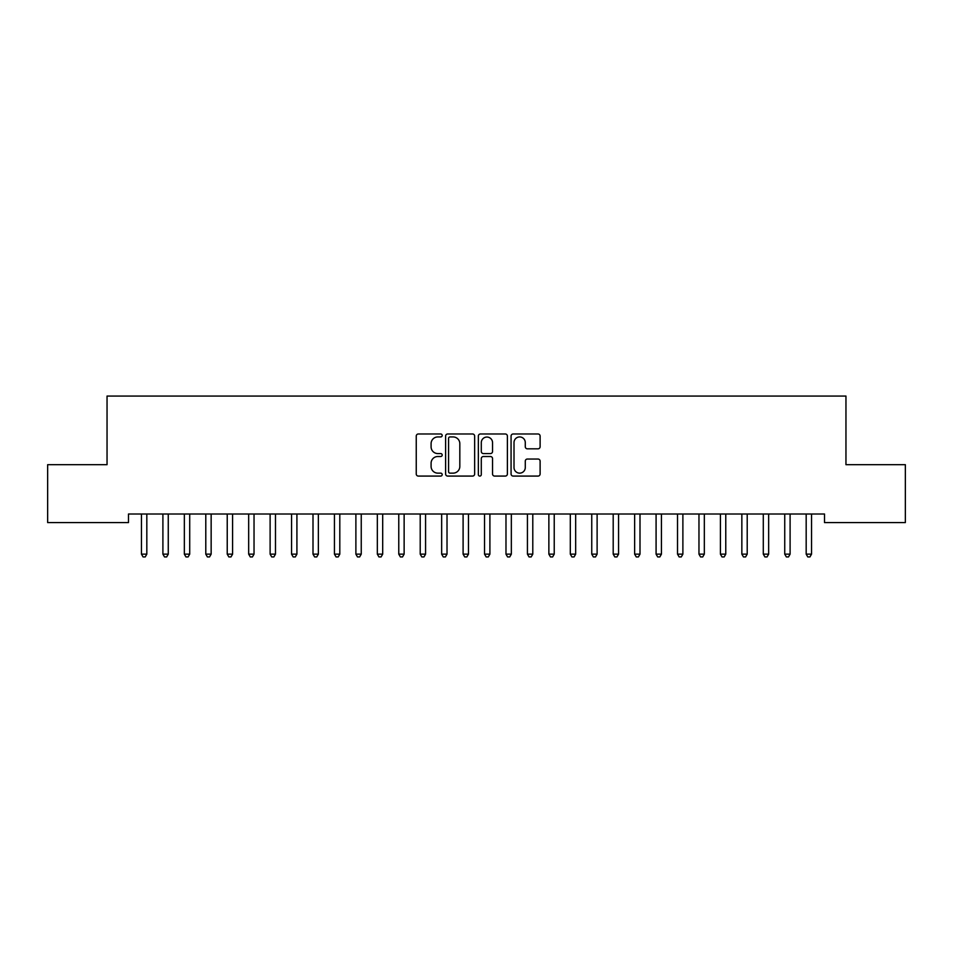 <?xml version="1.0" encoding="UTF-8"?>
<svg xmlns="http://www.w3.org/2000/svg" width="953" height="953" viewBox="0 0 953 953"><rect width="100%" height="100%" fill="white"/><g stroke="black" fill="none" stroke-linecap="round" stroke-linejoin="round"><path stroke-width="1.43" d="M442.192 435.461A1.477 1.477 0 0 0 440.715 433.984L418.355 433.984A2.109 2.109 0 0 0 416.247 436.093L416.247 473.975A2.109 2.109 0 0 0 418.355 476.083L440.715 476.083A1.477 1.477 0 0 0 442.192 474.606A1.477 1.477 0 0 0 440.715 473.141L437.82 473.141A6.731 6.731 0 0 1 431.09 466.398L431.09 463.241A6.731 6.731 0 0 1 437.82 456.511L440.715 456.511A1.477 1.477 0 0 0 442.192 455.034A1.477 1.477 0 0 0 440.715 453.568L437.82 453.568A6.731 6.731 0 0 1 431.09 446.826L431.09 443.669A6.731 6.731 0 0 1 437.82 436.939L440.715 436.939A1.477 1.477 0 0 0 442.192 435.461M538.016 448.827A2.109 2.109 0 0 0 540.113 446.719L540.113 436.093A2.109 2.109 0 0 0 538.016 433.984L513.179 433.984A2.109 2.109 0 0 0 511.07 436.093L511.07 473.975A2.109 2.109 0 0 0 513.179 476.083L538.016 476.083A2.109 2.109 0 0 0 540.113 473.975L540.113 461.145A2.109 2.109 0 0 0 538.016 459.036L527.378 459.036A2.109 2.109 0 0 0 525.282 461.145L525.282 467.506A5.635 5.635 0 0 1 519.647 473.141A5.635 5.635 0 0 1 514.012 467.506L514.012 442.561A5.635 5.635 0 0 1 519.647 436.939A5.635 5.635 0 0 1 525.282 442.561L525.282 446.719A2.109 2.109 0 0 0 527.378 448.827L538.016 448.827M824.512 514.001L128.488 514.001L128.488 522.578L47.65 522.578L47.65 464.683L107.046 464.683L107.046 396.067L845.954 396.067L845.954 464.683L905.35 464.683L905.35 522.578L824.512 522.578L824.512 514.001M474.654 436.093A2.109 2.109 0 0 0 472.557 433.984L447.719 433.984A2.109 2.109 0 0 0 445.611 436.093L445.611 473.975A2.109 2.109 0 0 0 447.719 476.083L472.557 476.083A2.109 2.109 0 0 0 474.654 473.975L474.654 436.093M480.443 433.984L505.281 433.984A2.109 2.109 0 0 1 507.389 436.093L507.389 473.975A2.109 2.109 0 0 1 505.281 476.083L494.655 476.083A2.109 2.109 0 0 1 492.546 473.975L492.546 458.619A2.109 2.109 0 0 0 490.45 456.511L483.397 456.511A2.109 2.109 0 0 0 481.289 458.619L481.289 474.606A1.477 1.477 0 0 1 479.812 476.083A1.477 1.477 0 0 1 478.346 474.606L478.346 436.093A2.109 2.109 0 0 1 480.443 433.984M450.03 436.939A1.477 1.477 0 0 0 448.565 438.404L448.565 471.664A1.477 1.477 0 0 0 450.03 473.141L453.08 473.141A6.731 6.731 0 0 0 459.822 466.398L459.822 443.669A6.731 6.731 0 0 0 453.08 436.939L450.03 436.939M492.546 442.668A5.635 5.635 0 0 0 486.923 437.046A5.635 5.635 0 0 0 481.289 442.668L481.289 451.46A2.109 2.109 0 0 0 483.397 453.568L490.45 453.568A2.109 2.109 0 0 0 492.546 451.46L492.546 442.668M141.306 514.322A2.144 2.144 0 0 1 141.461 515.12A2.144 2.144 0 0 0 141.306 514.322L141.175 514.001M147.107 514.001L146.976 514.322A2.144 2.144 0 0 0 146.822 515.12L146.822 554.146L141.461 554.146L141.461 515.12M146.822 554.146L145.213 556.933L143.069 556.933L141.461 554.146M168.264 515.12A2.144 2.144 0 0 1 168.419 514.322A2.144 2.144 179.5 0 0 168.264 515.12L168.264 554.146L162.903 554.146L162.903 515.12A2.144 2.144 179.5 0 0 162.749 514.322A2.144 2.144 0 0 1 162.903 515.12M189.707 515.12A2.144 2.144 0 0 1 189.861 514.322A2.144 2.144 179.5 0 0 189.707 515.12L189.707 554.146L184.346 554.146L184.346 515.12A2.144 2.144 179.5 0 0 184.191 514.322A2.144 2.144 0 0 1 184.346 515.12M168.264 554.146L166.656 556.933L164.512 556.933L162.903 554.146M189.707 554.146L188.098 556.933L185.954 556.933L184.346 554.146M211.149 515.12A2.144 2.144 0 0 1 211.304 514.322A2.144 2.144 179.5 0 0 211.149 515.12L211.149 554.146L205.788 554.146L205.788 515.12A2.144 2.144 179.5 0 0 205.634 514.322A2.144 2.144 0 0 1 205.788 515.12M232.592 515.12A2.144 2.144 0 0 1 232.746 514.322A2.144 2.144 179.5 0 0 232.592 515.12L232.592 554.146L227.231 554.146L227.231 515.12A2.144 2.144 179.5 0 0 227.076 514.322A2.144 2.144 0 0 1 227.231 515.12M211.149 554.146L209.541 556.933L207.397 556.933L205.788 554.146M232.592 554.146L230.983 556.933L228.839 556.933L227.231 554.146M254.034 515.12A2.144 2.144 0 0 1 254.189 514.322A2.144 2.144 179.5 0 0 254.034 515.12L254.034 554.146L248.673 554.146L248.673 515.12A2.144 2.144 179.5 0 0 248.519 514.322A2.144 2.144 0 0 1 248.673 515.12M254.034 554.146L252.426 556.933L250.282 556.933L248.673 554.146M275.477 515.12A2.144 2.144 0 0 1 275.631 514.322A2.144 2.144 179.5 0 0 275.477 515.12L275.477 554.146L270.116 554.146L270.116 515.12A2.144 2.144 179.5 0 0 269.961 514.322A2.144 2.144 0 0 1 270.116 515.12M275.477 554.146L273.868 556.933L271.724 556.933L270.116 554.146M296.919 515.12A2.144 2.144 0 0 1 297.074 514.322A2.144 2.144 179.5 0 0 296.919 515.12L296.919 554.146L291.558 554.146L291.558 515.12A2.144 2.144 179.5 0 0 291.404 514.322A2.144 2.144 0 0 1 291.558 515.12M296.919 554.146L295.311 556.933L293.167 556.933L291.558 554.146M318.362 515.12A2.144 2.144 0 0 1 318.516 514.322A2.144 2.144 179.5 0 0 318.362 515.12L318.362 554.146L313.001 554.146L313.001 515.12A2.144 2.144 179.5 0 0 312.846 514.322A2.144 2.144 0 0 1 313.001 515.12M318.362 554.146L316.753 556.933L314.609 556.933L313.001 554.146M339.804 515.12A2.144 2.144 0 0 1 339.959 514.322A2.144 2.144 179.5 0 0 339.804 515.12L339.804 554.146L334.443 554.146L334.443 515.12A2.144 2.144 179.5 0 0 334.289 514.322A2.144 2.144 0 0 1 334.443 515.12M339.804 554.146L338.196 556.933L336.052 556.933L334.443 554.146M361.247 515.12A2.144 2.144 0 0 1 361.401 514.322A2.144 2.144 179.5 0 0 361.247 515.12L361.247 554.146L355.886 554.146L355.886 515.12A2.144 2.144 179.5 0 0 355.731 514.322A2.144 2.144 0 0 1 355.886 515.12M361.247 554.146L359.638 556.933L357.494 556.933L355.886 554.146M382.689 515.12A2.144 2.144 0 0 1 382.844 514.322A2.144 2.144 179.5 0 0 382.689 515.12L382.689 554.146L377.328 554.146L377.328 515.12A2.144 2.144 179.5 0 0 377.174 514.322A2.144 2.144 0 0 1 377.328 515.12M382.689 554.146L381.081 556.933L378.937 556.933L377.328 554.146M404.132 515.12A2.144 2.144 0 0 1 404.286 514.322A2.144 2.144 179.5 0 0 404.132 515.12L404.132 554.146L398.771 554.146L398.771 515.12A2.144 2.144 179.5 0 0 398.616 514.322A2.144 2.144 0 0 1 398.771 515.12M404.132 554.146L402.523 556.933L400.379 556.933L398.771 554.146M425.574 515.12A2.144 2.144 0 0 1 425.729 514.322A2.144 2.144 179.5 0 0 425.574 515.12L425.574 554.146L420.213 554.146L420.213 515.12A2.144 2.144 179.5 0 0 420.059 514.322A2.144 2.144 0 0 1 420.213 515.12M425.574 554.146L423.966 556.933L421.822 556.933L420.213 554.146M447.017 515.12A2.144 2.144 0 0 1 447.171 514.322A2.144 2.144 179.5 0 0 447.017 515.12L447.017 554.146L441.656 554.146L441.656 515.12A2.144 2.144 179.5 0 0 441.501 514.322A2.144 2.144 0 0 1 441.656 515.12M447.017 554.146L445.408 556.933L443.264 556.933L441.656 554.146M468.459 515.12A2.144 2.144 0 0 1 468.614 514.322A2.144 2.144 179.5 0 0 468.459 515.12L468.459 554.146L463.098 554.146L463.098 515.12A2.144 2.144 179.5 0 0 462.944 514.322A2.144 2.144 0 0 1 463.098 515.12M468.459 554.146L466.851 556.933L464.707 556.933L463.098 554.146M489.902 515.12A2.144 2.144 0 0 1 490.056 514.322A2.144 2.144 179.5 0 0 489.902 515.12L489.902 554.146L484.541 554.146L484.541 515.12A2.144 2.144 179.5 0 0 484.386 514.322A2.144 2.144 0 0 1 484.541 515.12M489.902 554.146L488.293 556.933L486.149 556.933L484.541 554.146M511.344 515.12A2.144 2.144 0 0 1 511.499 514.322A2.144 2.144 179.5 0 0 511.344 515.12L511.344 554.146L505.983 554.146L505.983 515.12A2.144 2.144 179.5 0 0 505.829 514.322A2.144 2.144 0 0 1 505.983 515.12M511.344 554.146L509.736 556.933L507.592 556.933L505.983 554.146M532.787 515.12A2.144 2.144 0 0 1 532.941 514.322A2.144 2.144 179.5 0 0 532.787 515.12L532.787 554.146L527.426 554.146L527.426 515.12A2.144 2.144 179.5 0 0 527.271 514.322A2.144 2.144 0 0 1 527.426 515.12M532.787 554.146L531.178 556.933L529.034 556.933L527.426 554.146M554.229 515.12A2.144 2.144 0 0 1 554.384 514.322A2.144 2.144 179.5 0 0 554.229 515.12L554.229 554.146L548.868 554.146L548.868 515.12A2.144 2.144 179.5 0 0 548.714 514.322A2.144 2.144 0 0 1 548.868 515.12M554.229 554.146L552.621 556.933L550.477 556.933L548.868 554.146M575.672 515.12A2.144 2.144 0 0 1 575.826 514.322A2.144 2.144 179.5 0 0 575.672 515.12L575.672 554.146L570.311 554.146L570.311 515.12A2.144 2.144 179.5 0 0 570.156 514.322A2.144 2.144 0 0 1 570.311 515.12M575.672 554.146L574.063 556.933L571.919 556.933L570.311 554.146M597.114 515.12A2.144 2.144 0 0 1 597.269 514.322A2.144 2.144 179.5 0 0 597.114 515.12L597.114 554.146L591.753 554.146L591.753 515.12A2.144 2.144 179.5 0 0 591.599 514.322A2.144 2.144 0 0 1 591.753 515.12M597.114 554.146L595.506 556.933L593.362 556.933L591.753 554.146M618.557 515.12A2.144 2.144 0 0 1 618.711 514.322A2.144 2.144 179.5 0 0 618.557 515.12L618.557 554.146L613.196 554.146L613.196 515.12A2.144 2.144 179.5 0 0 613.041 514.322A2.144 2.144 0 0 1 613.196 515.12M618.557 554.146L616.948 556.933L614.804 556.933L613.196 554.146M639.999 515.12A2.144 2.144 0 0 1 640.154 514.322A2.144 2.144 179.5 0 0 639.999 515.12L639.999 554.146L634.638 554.146L634.638 515.12A2.144 2.144 179.5 0 0 634.484 514.322A2.144 2.144 0 0 1 634.638 515.12M639.999 554.146L638.391 556.933L636.247 556.933L634.638 554.146M661.442 515.12A2.144 2.144 0 0 1 661.596 514.322A2.144 2.144 179.5 0 0 661.442 515.12L661.442 554.146L656.081 554.146L656.081 515.12A2.144 2.144 179.5 0 0 655.926 514.322A2.144 2.144 0 0 1 656.081 515.12M661.442 554.146L659.833 556.933L657.689 556.933L656.081 554.146M682.884 515.12A2.144 2.144 0 0 1 683.039 514.322A2.144 2.144 179.5 0 0 682.884 515.12L682.884 554.146L677.523 554.146L677.523 515.12A2.144 2.144 179.5 0 0 677.369 514.322A2.144 2.144 0 0 1 677.523 515.12M682.884 554.146L681.276 556.933L679.132 556.933L677.523 554.146M704.327 515.12A2.144 2.144 0 0 1 704.481 514.322A2.144 2.144 179.5 0 0 704.327 515.12L704.327 554.146L698.966 554.146L698.966 515.12A2.144 2.144 179.5 0 0 698.811 514.322A2.144 2.144 0 0 1 698.966 515.12M704.327 554.146L702.718 556.933L700.574 556.933L698.966 554.146M725.769 515.12A2.144 2.144 0 0 1 725.924 514.322A2.144 2.144 179.5 0 0 725.769 515.12L725.769 554.146L720.408 554.146L720.408 515.12A2.144 2.144 179.5 0 0 720.254 514.322A2.144 2.144 0 0 1 720.408 515.12M725.769 554.146L724.161 556.933L722.017 556.933L720.408 554.146M747.212 515.12A2.144 2.144 0 0 1 747.366 514.322A2.144 2.144 179.5 0 0 747.212 515.12L747.212 554.146L741.851 554.146L741.851 515.12A2.144 2.144 179.5 0 0 741.696 514.322A2.144 2.144 0 0 1 741.851 515.12M747.212 554.146L745.603 556.933L743.459 556.933L741.851 554.146M768.654 515.12A2.144 2.144 0 0 1 768.809 514.322A2.144 2.144 179.5 0 0 768.654 515.12L768.654 554.146L763.293 554.146L763.293 515.12A2.144 2.144 179.5 0 0 763.139 514.322A2.144 2.144 0 0 1 763.293 515.12M768.654 554.146L767.046 556.933L764.902 556.933L763.293 554.146M790.097 515.12A2.144 2.144 0 0 1 790.251 514.322A2.144 2.144 179.5 0 0 790.097 515.12L790.097 554.146L784.736 554.146L784.736 515.12A2.144 2.144 179.5 0 0 784.581 514.322A2.144 2.144 0 0 1 784.736 515.12M790.097 554.146L788.488 556.933L786.344 556.933L784.736 554.146M811.539 515.12A2.144 2.144 0 0 1 811.694 514.322A2.144 2.144 179.5 0 0 811.539 515.12L811.539 554.146L806.178 554.146L806.178 515.12A2.144 2.144 179.5 0 0 806.024 514.322A2.144 2.144 0 0 1 806.178 515.12M811.539 554.146L809.931 556.933L807.787 556.933L806.178 554.146"/></g></svg>
